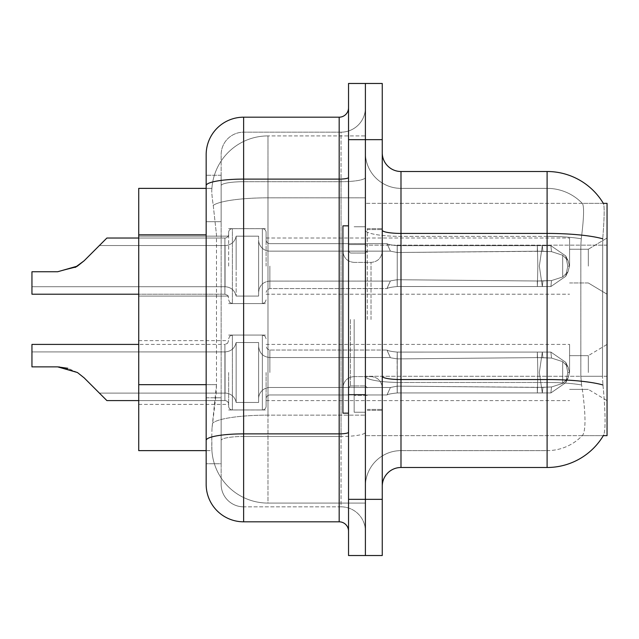 <?xml version="1.0" encoding="UTF-8"?>
<svg xmlns="http://www.w3.org/2000/svg" width="639" height="639" viewBox="0 0 639 639"><rect width="100%" height="100%" fill="white"/><g stroke="black" fill="none" stroke-linecap="round" stroke-linejoin="round"><path stroke-width="0.48" stroke-dasharray="3.19 2.4" d="M607.05 266.112L607.05 238.012L607.05 266.112M588.319 266.112L588.319 249.25L588.319 266.112M607.05 372.513L607.05 344.413L607.05 372.513M588.319 372.513L588.319 355.651L588.319 372.513M228.642 266.112L228.642 232.42A3.746 3.746 0 0 1 232.388 228.682A3.746 3.746 0 0 0 228.642 232.42L228.642 234.297A3.746 3.746 180 0 1 224.896 238.035A3.746 3.746 180 0 0 228.642 234.297L228.642 232.42A3.746 3.746 0 0 1 232.388 228.682L262.365 228.682A3.746 3.746 0 0 1 266.112 232.42A3.746 3.746 0 0 0 262.365 228.682A3.746 3.746 0 0 1 266.112 232.42L266.112 239.913A3.746 3.746 180 0 0 269.858 243.651L386.994 243.651L390.405 251.143L397.178 252.493L537.271 251.207L537.367 245.672L542.311 245.672L397.242 245.68L397.178 252.493L537.271 251.207L537.367 245.672L542.311 245.672L397.242 245.68L397.242 286.536L397.226 245.68C391.284 245.049 387.873 244.37 386.994 243.659C387.865 244.37 391.284 245.049 397.242 245.68L397.178 252.493L537.271 251.207L537.367 245.672L542.311 245.672L397.242 245.68L397.242 286.536C391.691 287.055 388.304 287.718 387.066 288.532L387.066 288.532C388.312 287.718 391.699 287.055 397.242 286.536L397.115 279.722L537.271 281.008L537.367 286.552L397.242 286.536L397.115 279.722C388.4 281.248 388.4 281.248 397.115 279.722C388.4 281.248 388.4 281.248 397.115 279.722L537.271 281.008L537.367 286.544L397.242 286.536L397.226 245.68L537.367 245.688L397.226 245.688C391.284 245.049 387.873 244.37 386.994 243.659L269.858 243.651A3.746 3.746 180 0 1 266.112 239.913L266.112 232.42A3.746 3.746 0 0 0 262.365 228.682A3.746 3.746 0 0 1 266.112 232.42L266.112 239.913A3.746 3.746 180 0 0 269.858 243.651L386.994 243.651L390.405 251.143L386.994 243.659C387.865 244.37 391.284 245.049 397.242 245.68L397.178 252.493L537.271 251.207L537.367 245.672L542.311 245.672L397.242 245.68L397.242 286.536C391.691 287.055 388.304 287.718 387.066 288.532L387.066 288.532C388.312 287.718 391.699 287.055 397.242 286.536L397.115 279.722L537.271 281.008L537.367 286.552L542.311 286.552L539.34 266.112L542.311 286.552L542.894 280.952L551.505 280.569L562.671 276.983L551.505 280.569L562.671 276.983L562.671 255.241L551.505 251.654L562.671 255.241L562.671 276.983L568.039 271.703L569.509 266.112L568.031 260.52L562.671 255.241L568.039 260.52L569.509 266.136L568.031 271.703L562.671 276.983L551.505 280.569L562.671 276.983L562.671 255.241L551.505 251.654L562.671 255.241L562.671 276.983L568.039 271.703L569.509 266.112L568.031 260.52L562.671 255.241L568.039 260.52L569.509 266.136L568.031 271.703L562.671 276.983L551.505 280.569L562.671 276.983L562.671 255.241L551.505 251.654L562.671 255.241L562.671 276.983L568.039 271.703L569.509 266.112L568.031 260.52L562.671 255.241L568.039 260.52L569.509 266.136L568.031 271.703L562.671 276.983L551.505 280.569L550.882 286.544L542.311 286.536L542.894 280.952L537.271 281.008L537.367 286.544L542.311 286.544L539.34 266.112L542.311 245.672L542.894 251.271L537.271 251.207L537.367 245.672L537.854 266.112L537.367 286.544L397.242 286.536L397.115 279.722C388.4 281.248 388.4 281.248 397.115 279.722C388.4 281.248 388.4 281.248 397.115 279.722L537.271 281.008L537.367 286.552L397.242 286.536L397.226 245.68C391.284 245.049 387.873 244.37 386.994 243.659L269.858 243.651A3.746 3.746 180 0 1 266.112 239.913L266.112 232.42A3.746 3.746 0 0 0 262.365 228.682A3.746 3.746 0 0 1 266.112 232.42L266.112 239.913A3.746 3.746 180 0 0 269.858 243.651L386.994 243.651L390.405 251.143L269.858 251.143L390.405 251.143L397.178 252.493L390.405 251.143L386.994 243.659C387.865 244.37 391.284 245.049 397.242 245.68L397.178 252.493L390.405 251.143L269.858 251.143A11.238 11.23 0 0 1 258.619 239.913A11.238 11.23 0 0 0 269.858 251.143L390.405 251.143L386.994 243.659L269.858 243.651A3.746 3.746 180 0 1 266.112 239.913L266.112 232.42A3.746 3.746 0 0 0 262.365 228.682L262.365 303.581L262.365 228.682L262.365 303.581L262.365 228.682L262.365 303.581L262.365 228.682L262.365 303.581L262.365 228.682L232.388 228.682A3.746 3.746 0 0 0 228.642 232.42L228.642 234.297A3.746 3.746 180 0 1 224.896 238.035A3.746 3.746 180 0 0 228.642 234.297L228.642 232.42A3.746 3.746 0 0 1 232.388 228.682L262.365 228.682L232.388 228.682A3.746 3.746 0 0 0 228.642 232.42L228.642 234.297A3.746 3.746 180 0 1 224.896 238.035A3.746 3.746 180 0 0 228.642 234.297L228.642 266.112M138.727 266.112L138.727 236.142L138.727 266.112M228.642 372.513L228.642 406.204A3.746 3.746 180 0 0 232.388 409.942A3.746 3.746 180 0 1 228.642 406.204L228.642 404.327A3.746 3.746 0 0 0 224.896 400.589A3.746 3.746 0 0 1 228.642 404.327L228.642 406.204A3.746 3.746 180 0 0 232.388 409.942L262.365 409.942A3.746 3.746 180 0 0 266.112 406.204A3.746 3.746 180 0 1 262.365 409.942A3.746 3.746 180 0 0 266.112 406.204L266.112 398.712A3.746 3.746 0 0 1 269.858 394.974L386.994 394.974L390.405 387.49L397.178 386.14L537.271 387.418L537.367 392.953L542.311 392.953L397.242 392.945L397.178 386.14L537.271 387.418L537.367 392.953L550.882 392.937L565.699 382.713L567.815 372.513L565.707 362.313L550.882 352.081L542.311 352.089L539.34 372.513L542.311 352.081L542.894 357.68L551.505 358.056L562.671 361.642L551.505 358.056L562.671 361.642L562.671 383.384L551.505 386.97L562.671 383.384L562.671 361.642L568.039 366.922L569.509 372.513L568.031 378.104L562.671 383.384L568.039 378.104L569.509 372.489L568.031 366.922L562.671 361.642L551.505 358.056L562.671 361.642L562.671 383.384L551.505 386.97L562.671 383.384L562.671 361.642L568.039 366.922L569.509 372.513L568.031 378.104L562.671 383.384L568.039 378.104L569.509 372.489L568.031 366.922L562.671 361.642L551.505 358.056L562.671 361.642L562.671 383.384L551.505 386.97L562.671 383.384L562.671 361.642L568.039 366.922L569.509 372.513L568.031 378.104L562.671 383.384L568.039 378.104L569.509 372.489L568.031 366.922L562.671 361.642L551.505 358.056L562.671 361.642L562.671 383.384L551.505 386.97L562.671 383.384L562.671 361.642L568.039 366.922L569.509 372.513L568.031 378.104L562.671 383.384L568.039 378.104L569.509 372.489L568.031 366.922L562.671 361.642L551.505 358.056L550.882 352.081L542.311 352.081L542.894 357.68L537.271 357.616L537.367 352.081L397.242 352.089L397.242 372.513L397.242 352.089C391.691 351.57 388.304 350.907 387.066 350.092L387.066 350.092C388.312 350.907 391.699 351.57 397.242 352.089L397.115 358.902L537.271 357.616L537.367 352.081L397.242 352.089L397.115 358.902C388.4 357.377 388.4 357.377 397.115 358.902C388.4 357.377 388.4 357.377 397.115 358.902L537.271 357.616L537.367 352.081L542.311 352.081L539.34 372.513L542.311 392.953L397.242 392.945L397.242 372.513L397.226 392.945C391.284 393.576 387.873 394.255 386.994 394.966C387.865 394.255 391.284 393.576 397.242 392.945L397.178 386.14L537.271 387.418L537.367 392.953L550.882 392.937L565.707 382.713L567.815 372.513L565.699 362.313L550.882 352.081L542.311 352.089L542.894 357.68L537.271 357.616L537.367 352.081L542.311 352.081L542.894 357.68L551.505 358.056L550.882 352.081L542.311 352.081L539.34 372.513L542.311 352.081L542.894 357.68L551.505 358.056L550.882 352.081L542.311 352.089L542.894 357.68L537.271 357.616L537.367 352.081L397.242 352.089L397.242 372.513L397.242 352.089C391.691 351.57 388.304 350.907 387.066 350.092L387.066 350.092C388.312 350.907 391.699 351.57 397.242 352.089L397.115 358.902L537.271 357.616L537.367 352.081L397.242 352.089L397.115 358.902C388.4 357.377 388.4 357.377 397.115 358.902C388.4 357.377 388.4 357.377 397.115 358.902L537.271 357.616L537.367 352.081L542.311 352.081L539.34 372.513L542.311 392.953L397.242 392.945L397.242 372.513L397.226 392.945L550.882 392.937L397.242 392.945L397.178 386.14L537.271 387.418L537.367 392.953L550.882 392.937L565.699 382.713L567.815 372.513L565.707 362.313L550.882 352.081L542.311 352.081L542.894 357.68L537.271 357.616L537.367 352.081L542.311 352.081L542.894 357.68L551.505 358.056L550.882 352.081L542.311 352.089L539.34 372.513L542.311 352.081L542.894 357.68L551.505 358.056L550.882 352.081L542.311 352.081L542.894 357.68L537.271 357.616L537.367 352.081L397.242 352.089L397.242 372.513L397.242 352.089C391.691 351.57 388.304 350.907 387.066 350.092L387.066 350.092C388.312 350.907 391.699 351.57 397.242 352.089L397.115 358.902L537.271 357.616L537.367 352.081L397.242 352.089L397.115 358.902C388.4 357.377 388.4 357.377 397.115 358.902C388.4 357.377 388.4 357.377 397.115 358.902L537.271 357.616L551.505 358.056L550.882 352.081L397.242 352.089L397.226 392.945C391.284 393.576 387.873 394.255 386.994 394.966L269.858 394.974A3.746 3.746 0 0 0 266.112 398.712L266.112 406.204A3.746 3.746 180 0 1 262.365 409.942A3.746 3.746 180 0 0 266.112 406.204L266.112 398.712A3.746 3.746 0 0 1 269.858 394.974L386.994 394.974L390.405 387.49L386.994 394.966C387.865 394.255 391.284 393.576 397.242 392.945L397.242 352.089C391.691 351.57 388.304 350.907 387.066 350.092L387.066 350.092C388.312 350.907 391.699 351.57 397.242 352.089L397.115 358.902L537.271 357.616L551.505 358.056L550.882 352.081L397.242 352.089L397.115 358.902C388.4 357.377 388.4 357.377 397.115 358.902C388.4 357.377 388.4 357.377 397.115 358.902L537.271 357.616L551.505 358.056L550.882 352.081L565.699 362.313L550.882 352.081L565.699 362.313L550.882 352.081L565.699 362.313L550.882 352.081L565.699 362.313L568.015 366.938L565.707 362.305L568.015 366.938L565.707 362.305L568.015 366.938L565.707 362.305L568.015 366.938L565.707 362.305L568.015 366.938L565.707 362.305L567.815 372.513L565.707 362.313L567.815 372.513L565.707 362.313L567.815 372.513L565.707 362.313L567.815 372.513L569.509 372.489L568.031 378.104L562.671 383.384L551.505 386.97L562.671 383.384L562.671 361.642L562.671 383.384L568.039 378.104L569.509 372.489L568.031 366.922L569.509 372.513L567.815 372.513L569.509 372.489L567.815 372.513L569.509 372.489L567.815 372.513L569.509 372.489L567.815 372.513L569.509 372.489L567.815 372.513L565.707 382.713L567.815 372.513L565.707 382.713L567.815 372.513L565.707 382.713L567.815 372.513L565.707 382.713L568.015 378.096L565.707 382.713L568.015 378.096L565.707 382.713L568.015 378.096L565.707 382.713L568.015 378.096L565.707 382.713L568.015 378.096L565.707 382.713L550.882 392.945L397.242 392.945L397.178 386.14L537.271 387.418L537.367 392.953L537.854 372.513L537.367 352.081L397.242 352.089L397.226 392.945L537.367 392.937L537.854 372.513L537.367 392.953L537.854 372.513L537.367 352.081L397.242 352.089C391.691 351.57 388.304 350.907 387.066 350.092L387.066 350.092C388.312 350.907 391.699 351.57 397.242 352.089L397.115 358.902L537.271 357.616L551.505 358.056L550.882 352.081L551.505 358.056L537.271 357.616L397.115 358.902C388.4 357.377 388.4 357.377 397.115 358.902C388.4 357.377 388.4 357.377 397.115 358.902L397.226 392.945C391.284 393.576 387.873 394.255 386.994 394.966L269.858 394.974A3.746 3.746 0 0 0 266.112 398.712L266.112 406.204A3.746 3.746 180 0 1 262.365 409.942A3.746 3.746 180 0 0 266.112 406.204L266.112 398.712A3.746 3.746 0 0 1 269.858 394.974L386.994 394.974L390.405 387.49L269.858 387.49L390.405 387.49L397.178 386.14L390.405 387.482L386.994 394.966C387.865 394.255 391.284 393.576 397.242 392.945L397.242 372.513L397.242 392.945L397.178 386.14L390.405 387.482L269.858 387.49A11.238 11.23 180 0 0 258.619 398.712A11.238 11.23 180 0 1 269.858 387.49L390.405 387.49L386.994 394.966L269.858 394.974A3.746 3.746 0 0 0 266.112 398.712L266.112 406.204A3.746 3.746 180 0 1 262.365 409.942A3.746 3.746 180 0 0 266.112 406.204L266.112 398.712A3.746 3.746 0 0 1 269.858 394.974L386.994 394.974L390.405 387.49L269.858 387.49A11.238 11.23 180 0 0 258.619 398.712L258.619 346.29L258.619 398.712A11.238 11.23 180 0 1 269.858 387.49L390.405 387.49L386.994 394.966C387.865 394.255 391.284 393.576 397.242 392.945C391.284 393.576 387.865 394.255 386.994 394.966L269.858 394.974A3.746 3.746 0 0 0 266.112 398.712L266.112 406.204A3.746 3.746 180 0 1 262.365 409.942L262.365 335.052L262.365 409.942L262.365 335.052L262.365 409.942L262.365 335.052L262.365 409.942L262.365 335.052L262.365 409.942L262.365 335.052L262.365 409.942L232.388 409.942A3.746 3.746 180 0 1 228.642 406.204L228.642 404.327A3.746 3.746 0 0 0 224.896 400.589A3.746 3.746 0 0 1 228.642 404.327L228.642 406.204A3.746 3.746 180 0 0 232.388 409.942L262.365 409.942L232.388 409.942A3.746 3.746 180 0 1 228.642 406.204L228.642 404.327A3.746 3.746 0 0 0 224.896 400.589A3.746 3.746 0 0 1 228.642 404.327L228.642 406.204A3.746 3.746 180 0 0 232.388 409.942L262.365 409.942L232.388 409.942A3.746 3.746 180 0 1 228.642 406.204L228.642 404.327A3.746 3.746 0 0 0 224.896 400.589A3.746 3.746 0 0 1 228.642 404.327L228.642 372.513M138.727 372.513L138.727 340.627L138.727 372.513M569.581 266.112L569.581 238.012L569.581 266.112M569.581 372.513L569.581 344.413L569.581 372.513M206.165 384.67L216.477 384.67L216.11 394.431L212.012 428.154L216.477 384.67L216.477 234.809L216.477 384.67L138.727 384.67L138.727 450.631L211.908 450.631L211.789 446.885A56.2 56.2 0 0 0 267.981 503.085L365.396 503.085L365.396 415.142L365.396 503.085L267.981 503.085L267.981 415.142L267.981 503.085A56.2 56.2 0 0 1 211.789 446.885L211.789 435.455L211.908 450.631L206.165 450.631M212.012 428.154L211.789 435.455L212.012 428.154M603.336 203.354L582.249 203.354L603.336 203.354A65.561 65.561 0 0 1 603.472 203.585C604.598 206.637 604.35 218.37 602.729 238.786C604.35 218.41 604.598 206.685 603.472 203.585A65.561 65.561 0 0 0 603.336 203.354L365.396 203.354L607.05 203.354L607.05 435.646L365.396 435.646L365.396 203.354L365.396 435.646L603.336 435.646L582.249 435.646L582.776 435.087L582.249 435.646L603.336 435.646A65.561 65.561 0 0 0 603.663 435.087L603.336 435.646L603.663 435.087C605.548 430.199 605.548 416.021 603.663 392.562C605.548 415.989 605.548 430.167 603.663 435.087M365.396 135.915L365.396 415.142L365.396 135.915L267.981 135.915L365.396 135.915M211.868 189.136C211.533 191.285 211.996 196.7 213.25 205.383L216.477 234.809L213.25 205.383C211.996 196.692 211.533 191.277 211.868 189.136L211.908 188.369L211.868 189.136A56.2 56.2 0 0 1 267.981 135.915A56.2 56.2 0 0 0 211.868 189.136A56.2 56.2 0 0 1 267.981 135.915L267.981 197.834L365.396 197.834L267.981 197.834L267.981 135.915M206.165 221.693L221.15 221.693L221.15 397.785L221.15 175.254L221.15 221.693L206.165 221.693L206.165 397.785L206.165 188.369L211.908 188.369L138.727 188.369L138.727 384.67M382.258 319.5L382.258 228.642L382.258 319.5M367.265 319.5L367.265 228.642L367.265 319.5M354.158 319.5L354.158 412.227L354.158 319.5M365.396 319.5L365.396 412.227L365.396 319.5M400.988 171.508L547.104 171.508L547.104 450.631A48.708 48.708 0 0 0 582.776 435.087C585.723 430.199 585.723 416.021 582.776 392.562L581.602 384.958L582.776 392.562C585.723 415.997 585.723 430.167 582.776 435.087A48.708 48.708 0 0 1 547.104 450.631L400.988 450.631L400.988 171.508A18.731 18.731 0 0 1 382.258 152.777L382.258 230.176L382.258 152.777M602.944 385.061L603.663 392.562L602.944 385.061M365.396 392.562L365.396 230.176L365.396 392.562M382.258 486.223L382.258 230.176L382.258 486.223A18.731 18.731 0 0 1 400.988 467.492L400.988 392.562L400.988 450.631L547.104 450.631L547.104 188.369A48.708 48.708 0 0 1 582.472 203.585A48.708 48.708 0 0 0 547.104 188.369L400.988 188.369A35.592 35.592 0 0 1 365.396 152.777L365.396 230.176L365.396 152.777A35.592 35.592 0 0 0 400.988 188.369L400.988 382.473A35.592 6.182 0 0 1 365.396 376.291A35.592 6.182 0 0 0 400.988 382.473L400.988 188.369A35.592 35.592 0 0 1 365.396 152.777M382.258 139.661L382.258 555.531L365.396 555.531L365.396 83.469L382.258 83.469L382.258 139.661L365.396 139.661L365.396 83.469M602.465 376.283L602.729 238.786L602.465 376.283L602.928 384.958L602.465 376.283L580.835 376.283L580.835 245.152L581.274 238.786C583.862 218.434 584.262 206.701 582.472 203.585C584.262 206.661 583.862 218.394 581.274 238.786L580.835 245.152L580.835 376.283L581.602 384.958L580.835 376.283L602.465 376.283M400.988 188.369L547.104 188.369A48.708 48.708 0 0 1 582.472 203.585A48.708 48.708 0 0 0 547.104 188.369L547.104 236.358A48.708 8.459 180 0 1 581.274 238.786A48.708 8.459 180 0 0 547.104 236.358L547.104 382.473A48.708 8.459 180 0 1 581.602 384.958A48.708 8.459 180 0 0 547.104 382.473L547.104 467.492L400.988 467.492M365.396 486.223A35.592 35.592 0 0 1 400.988 450.631A35.592 35.592 0 0 0 365.396 486.223A35.592 35.592 0 0 1 400.988 450.631M206.165 397.785L221.15 397.785L206.165 397.785L206.165 463.746L221.15 463.746L221.15 397.785L221.15 463.746L206.165 463.746L206.165 446.885L206.165 484.346A37.469 37.469 0 0 0 243.635 521.815L339.173 521.815A9.369 9.369 0 0 1 348.535 531.185L348.535 107.815L348.535 531.185M243.635 521.815L243.635 506.831A22.477 22.477 0 0 1 221.15 484.346L221.15 185.614L221.15 484.346A22.477 22.477 0 0 0 243.635 506.831L341.042 506.831L341.042 446.885L341.042 506.831L243.635 506.831L243.635 436.477L341.042 436.477L341.042 446.885L341.042 436.477A24.354 4.225 0 0 0 365.396 432.244L365.396 177.474L365.396 432.244A24.354 4.225 0 0 1 341.042 436.477L341.042 181.708L341.042 436.477L243.635 436.477L243.635 132.169L341.042 132.169A24.354 24.354 0 0 0 365.396 107.815L365.396 177.474L365.396 107.815A24.354 24.354 0 0 1 341.042 132.169L341.042 181.708L341.042 132.169A24.354 24.354 0 0 0 365.396 107.815M348.535 319.5L348.535 413.161L348.535 319.5M382.258 499.339L365.396 499.339L365.396 555.531L348.535 555.531L348.535 83.469M348.535 499.339L365.396 499.339L365.396 139.661L348.535 139.661M206.165 446.885L206.165 154.654A37.469 37.469 0 0 1 243.635 117.185L339.173 117.185A9.369 9.369 0 0 0 348.535 107.815A9.369 9.369 0 0 1 339.173 117.185L339.173 521.815M221.15 154.654A22.477 22.477 0 0 1 243.635 132.169A22.477 22.477 0 0 0 221.15 154.654L221.15 185.614L221.15 154.654A22.477 22.477 0 0 1 243.635 132.169L341.042 132.169M365.396 531.185A24.354 24.354 0 0 0 341.042 506.831A24.354 24.354 0 0 1 365.396 531.185A24.354 24.354 0 0 0 341.042 506.831M221.15 175.254L206.165 175.254L221.15 175.254M138.727 400.589L224.896 400.589A3.746 3.746 0 0 1 228.642 404.327A3.746 3.746 0 0 0 224.896 400.589L106.881 400.589L224.896 400.589L106.881 400.589L224.896 400.589L106.881 400.589L224.896 400.589L106.881 400.589L224.896 400.589L106.881 400.589L84.132 377.841L106.881 400.589L84.132 377.841L106.881 400.589L84.132 377.841L106.881 400.589L84.132 377.841L106.881 400.589L84.132 377.841L106.881 400.589L84.132 377.841L106.881 400.589L84.132 377.841L106.881 400.589L84.132 377.841L106.881 400.589L84.132 377.841L106.881 400.589L99.396 393.097L225.056 393.097A11.238 11.23 180 0 1 236.142 402.458L236.142 342.544L236.142 402.458A11.238 11.23 180 0 0 225.056 393.097A11.238 11.23 180 0 1 236.142 402.458L258.619 402.458L258.619 342.544L258.619 398.712A11.238 11.23 180 0 1 269.858 387.49A11.238 11.23 180 0 0 258.619 398.712L258.619 342.544L258.619 398.712A11.238 11.23 180 0 1 269.858 387.49L390.405 387.49L269.858 387.49A11.238 11.23 180 0 0 258.619 398.712L258.619 342.544L258.619 398.712A11.238 11.23 180 0 1 269.858 387.49L390.405 387.49L397.178 386.14M397.123 386.14L537.271 387.418L551.505 386.97L537.271 387.418L537.367 392.953L537.854 372.513L537.367 352.081L542.311 352.081L537.367 352.081L537.854 372.513L537.367 352.081L537.854 372.513L537.367 352.081L537.854 372.513L537.367 352.081L537.854 372.513L537.367 392.953L397.226 392.937C391.284 393.576 387.873 394.255 386.994 394.966C387.873 394.255 391.284 393.576 397.226 392.945L537.367 392.937L397.226 392.937L397.123 386.14L390.405 387.49L397.123 386.14L537.271 387.418L551.505 386.97L537.271 387.418L551.505 386.97L537.271 387.418L397.123 386.14L397.226 392.945L397.123 386.14L390.405 387.49L397.123 386.14L537.271 387.418L551.505 386.97L537.271 387.418L542.894 387.354L542.311 392.953L539.34 372.513L542.311 392.953L542.894 387.354L542.311 392.953L542.894 387.354L542.311 392.953L542.894 387.354L542.311 392.953L539.34 372.513L542.311 392.953L539.34 372.513L542.311 392.953L539.34 372.513L542.311 392.953L542.894 387.354L551.505 386.97L550.882 392.945L542.311 392.953L542.894 387.354L551.505 386.97L550.882 392.945L542.311 392.953L550.882 392.937L542.311 392.953L542.894 387.354L397.123 386.14L397.226 392.945L397.123 386.14L390.405 387.49L269.858 387.49A11.238 11.23 180 0 0 258.619 398.712L258.619 342.544L258.619 402.458L236.142 402.458A11.238 11.23 180 0 0 225.056 393.097L99.396 393.097L225.056 393.097A11.238 11.23 180 0 1 236.142 402.458L236.142 342.544L236.142 402.458A11.238 11.23 180 0 0 225.056 393.097L99.396 393.097L225.056 393.097A11.238 11.23 180 0 1 236.142 402.458L236.142 342.544L236.142 402.458A11.238 11.23 180 0 0 225.056 393.097L99.396 393.097L225.056 393.097A11.238 11.23 180 0 1 236.142 402.458L236.142 342.544L236.142 402.458A11.238 11.23 180 0 0 225.056 393.097L99.396 393.097L84.132 377.841L77.423 372.513L57.646 366.866L31.95 366.866L31.95 344.413L31.95 366.866L57.646 366.866L77.423 372.513L57.646 366.866L31.95 366.866L31.95 344.413L31.95 366.866L57.646 366.866L31.95 366.866L31.95 344.413L31.95 366.866L57.646 366.866L77.423 372.513L57.646 366.866L31.95 366.866L31.95 344.413L31.95 366.866L57.646 366.866L31.95 366.866L31.95 351.905L31.95 366.866L57.646 366.866L77.423 372.513L57.646 366.866L31.95 366.866L31.95 351.905L31.95 366.866L57.646 366.866L77.423 372.513L57.646 366.866L31.95 366.866L57.646 366.866L77.423 372.513L57.646 366.866L31.95 366.866L31.95 344.413L224.896 344.413L224.896 400.589L224.896 344.413L224.896 400.589L224.896 344.413L224.896 400.589L224.896 344.413L224.896 400.589L224.896 344.413L224.896 400.589L224.896 344.413L227.524 343.335L228.642 340.667L227.524 343.335L224.896 344.413L227.524 343.335L228.642 340.667L227.524 343.335L224.896 344.413L227.524 343.335L228.642 340.667M84.132 377.841L77.423 372.513L84.132 377.841L77.423 372.513L84.132 377.841L77.423 372.513L84.132 377.841L77.423 372.513L84.132 377.841L77.423 372.513L57.646 366.866M236.142 266.112L236.142 236.166A11.238 11.23 0 0 1 225.056 245.528A11.238 11.23 0 0 0 236.142 236.166L258.619 236.166L258.619 292.335L258.619 239.913A11.238 11.23 0 0 0 269.858 251.143A11.238 11.23 0 0 1 258.619 239.913L258.619 296.081L258.619 239.913A11.238 11.23 0 0 0 269.858 251.143L390.405 251.143L269.858 251.143A11.238 11.23 0 0 1 258.619 239.913L258.619 296.081L258.619 239.913A11.238 11.23 0 0 0 269.858 251.143L390.405 251.143L386.994 243.659L390.405 251.143L269.858 251.143A11.238 11.23 0 0 1 258.619 239.913L258.619 296.081L258.619 236.166L236.142 236.166L236.142 296.081L236.142 236.166A11.238 11.23 0 0 1 225.056 245.528A11.238 11.23 0 0 0 236.142 236.166L258.619 236.166L236.142 236.166L236.142 296.081L236.142 236.166A11.238 11.23 0 0 1 225.056 245.528A11.238 11.23 0 0 0 236.142 236.166L258.619 236.166L236.142 236.166L236.142 266.112M138.727 294.212L31.95 294.212L224.896 294.212L224.896 266.112L224.896 294.212L31.95 294.212L31.95 271.759L57.646 271.759L31.95 271.759L31.95 286.719L31.95 271.759L57.646 271.759L77.423 266.112L57.646 271.759L31.95 271.759L31.95 294.212L31.95 271.759L57.646 271.759L31.95 271.759L57.646 271.759L77.423 266.112L57.646 271.759L31.95 271.759L31.95 286.719L31.95 271.759L57.646 271.759L75.122 267.429L57.646 271.759L31.95 271.759L31.95 294.212L31.95 271.759L57.646 271.759L77.423 266.112L57.646 271.759L31.95 271.759L57.646 271.759L31.95 271.759L31.95 294.212L31.95 271.759L57.646 271.759L77.423 266.112L84.132 260.784L106.881 238.035L224.896 238.035A3.746 3.746 180 0 0 228.642 234.297L228.642 232.42L228.642 234.297A3.746 3.746 180 0 1 224.896 238.035L224.896 294.212L224.896 238.035L224.896 294.212L224.896 238.035L224.896 294.212L224.896 238.035L106.881 238.035L84.132 260.784L99.396 245.528L225.056 245.528A11.238 11.23 0 0 0 236.142 236.166A11.238 11.23 0 0 1 225.056 245.528L225.056 286.719L225.056 245.528L225.056 286.719L225.056 245.528L225.056 286.719L225.056 245.528L225.056 286.719L225.056 245.528L99.396 245.528L106.881 238.035L84.132 260.784L106.881 238.035L224.896 238.035L106.881 238.035L84.132 260.784L99.396 245.528L225.056 245.528L99.396 245.528L106.881 238.035L84.132 260.784L106.881 238.035L224.896 238.035L106.881 238.035L84.132 260.784L99.396 245.528L225.056 245.528L99.396 245.528L106.881 238.035L84.132 260.784L106.881 238.035L224.896 238.035L138.727 238.035M567.815 266.112L565.707 276.312L550.882 286.544L542.311 286.552L542.894 280.952L537.271 281.008L537.367 286.544L542.311 286.552L542.894 280.952L551.505 280.569L550.882 286.544L542.311 286.536L539.34 266.112L542.311 286.552L542.894 280.952L551.505 280.569L550.882 286.544L542.311 286.552L542.894 280.952L537.271 281.008L537.367 286.552L542.311 286.544L539.34 266.112L542.311 245.672L542.894 251.271L551.505 251.654L562.671 255.241L551.505 251.654L550.882 245.68L565.699 255.912L567.815 266.112L565.699 276.312L550.882 286.544L542.311 286.536L542.894 280.952L537.271 281.008L537.367 286.544L397.242 286.536C391.691 287.055 388.304 287.718 387.066 288.532L387.066 288.532C388.312 287.718 391.699 287.055 397.242 286.536L397.115 279.722L537.271 281.008L551.505 280.569L550.882 286.544L542.311 286.552L542.894 280.952L551.505 280.569L550.882 286.544L397.242 286.536L397.115 279.722C388.4 281.248 388.4 281.248 397.115 279.722C388.4 281.248 388.4 281.248 397.115 279.722L537.271 281.008L551.505 280.569L550.882 286.544L397.242 286.536L397.242 266.112L397.242 286.536C391.691 287.055 388.304 287.718 387.066 288.532L387.066 288.532C388.312 287.718 391.699 287.055 397.242 286.536L397.115 279.722L537.271 281.008L551.505 280.569L550.882 286.544L565.707 276.312L550.882 286.544L565.707 276.312L550.882 286.544L565.707 276.312L550.882 286.544L551.505 280.569L537.271 281.008L397.115 279.722C388.4 281.248 388.4 281.248 397.115 279.722C388.4 281.248 388.4 281.248 397.115 279.722L397.242 286.536L542.311 286.552L537.367 286.544L537.854 266.112L537.367 245.672L537.854 266.112L537.367 286.544L537.854 266.112L537.367 245.672L537.854 266.112L537.367 286.544L537.854 266.112L537.367 245.672L537.854 266.112L537.367 286.544L537.854 266.112L537.367 245.672L537.271 251.207L537.367 245.672L537.271 251.207L551.505 251.654L550.882 245.68L565.707 255.912L567.815 266.112L565.707 276.312L568.015 271.695L569.509 266.112L568.031 260.52L562.671 255.241L562.671 276.983L562.671 255.241L568.039 260.52L569.509 266.136L568.031 271.703L562.671 276.983L568.039 271.703L565.707 276.32L568.015 271.695L565.707 276.32L568.015 271.695L565.707 276.32L568.015 271.695L565.707 276.32L567.815 266.112L565.707 276.312L567.815 266.112L565.707 276.312L567.815 266.112L569.509 266.136L567.815 266.112L569.509 266.136L567.815 266.112L565.699 255.912L567.815 266.112L565.699 255.912L567.815 266.112L565.699 255.912L567.815 266.112L569.509 266.112L567.815 266.112M397.123 252.493L390.405 251.143L397.123 252.493L397.226 245.68L537.367 245.688L397.226 245.688C391.284 245.049 387.873 244.37 386.994 243.659C387.865 244.37 391.284 245.049 397.242 245.68L397.242 266.112L397.226 245.68L397.123 252.493L537.271 251.207L551.505 251.654L550.882 245.68L542.311 245.672L539.34 266.112L542.311 286.552L539.34 266.112L542.311 245.672L542.894 251.271L551.505 251.654L550.882 245.68L565.699 255.912L568.015 260.528L565.707 255.912L568.015 260.528L565.707 255.912L568.015 260.528L565.707 255.912L568.015 260.528L565.707 255.912L550.882 245.68L542.311 245.672L542.894 251.271L397.123 252.493L390.405 251.143L397.123 252.493L397.226 245.68L397.123 252.493L537.271 251.207L551.505 251.654L550.882 245.68L565.699 255.912L550.882 245.68L542.311 245.672L539.34 266.112L542.311 245.672L542.894 251.271L551.505 251.654L550.882 245.68L565.699 255.912L550.882 245.68L542.311 245.672L542.894 251.271L537.271 251.207L551.505 251.654L550.882 245.68L542.311 245.688L550.882 245.688L542.311 245.688L550.882 245.688L551.505 251.654L537.271 251.207L397.123 252.493M84.132 260.784L77.423 266.112L84.132 260.784L77.423 266.112L84.132 260.784L77.423 266.112L84.132 260.784L77.423 266.112L57.646 271.759L75.122 267.429L57.646 271.759M348.535 413.161L342.919 413.161L342.919 225.839L342.919 387.841L342.919 225.839L348.535 225.839M550.882 392.945L565.699 382.713L550.882 392.945L565.699 382.713L550.882 392.945L565.699 382.713L550.882 392.945L551.505 386.97L550.882 392.945M266.112 372.513L266.112 398.712A3.746 3.746 0 0 1 269.858 394.974L386.994 394.974L390.405 387.49L386.994 394.966L269.858 394.974A3.746 3.746 0 0 0 266.112 398.712L266.112 372.513M232.388 409.942L262.365 409.942L232.388 409.942A3.746 3.746 180 0 1 228.642 406.204L228.642 404.327L228.642 406.204A3.746 3.746 180 0 0 232.388 409.942L262.365 409.942L232.388 409.942L232.388 335.052L232.388 409.942M99.396 393.097L225.056 393.097L225.056 351.905L225.056 393.097L225.056 351.905L225.056 393.097L225.056 351.905L225.056 393.097L225.056 351.905L225.056 393.097L225.056 351.905L225.056 393.097L99.396 393.097M77.423 372.513L67.926 368.304M562.671 361.642L568.039 366.922L562.671 361.642M266.112 266.112L266.112 239.913A3.746 3.746 180 0 0 269.858 243.651L386.994 243.651L269.858 243.651A3.746 3.746 180 0 1 266.112 239.913L266.112 266.112M232.388 228.682L262.365 228.682L232.388 228.682A3.746 3.746 0 0 0 228.642 232.42A3.746 3.746 0 0 1 232.388 228.682L262.365 228.682L232.388 228.682L232.388 303.581L232.388 228.682M99.396 245.528L225.056 245.528L99.396 245.528L106.881 238.035L99.396 245.528M236.142 236.166L258.619 236.166L236.142 236.166M258.619 266.112L258.619 296.081L258.619 266.112M267.981 415.142A56.2 9.761 180 0 0 212.46 423.393A56.2 9.761 180 0 1 267.981 415.142L365.396 415.142L267.981 415.142L267.981 197.834L267.981 415.142M607.05 376.283L365.396 376.283L607.05 376.283M607.05 245.152L365.396 245.152L607.05 245.152M213.25 205.383A56.2 9.761 180 0 1 267.981 197.834A56.2 9.761 180 0 0 213.25 205.383M211.789 446.885A56.2 56.2 0 0 0 267.981 503.085M206.165 234.809L138.727 234.809M602.928 384.958A65.561 11.382 180 0 0 547.104 379.55L400.988 379.55A18.731 3.251 0 0 1 382.258 376.291M382.258 230.176A18.731 3.251 0 0 0 400.988 233.427L547.104 233.427A65.561 11.382 180 0 1 602.729 238.786M547.104 236.358L400.988 236.358A35.592 6.182 0 0 1 365.396 230.176A35.592 6.182 0 0 0 400.988 236.358L547.104 236.358M547.104 382.473L400.988 382.473L547.104 382.473M602.465 245.152L580.835 245.152L602.465 245.152M243.635 132.169L243.635 446.885L243.635 179.104L339.173 179.104A9.369 1.629 -0 0 0 348.535 177.474M206.165 185.614A37.469 6.51 180 0 1 243.635 179.104L243.635 117.185A37.469 37.469 0 0 0 206.165 154.654M206.165 440.375A37.469 6.51 180 0 1 243.635 433.873L339.173 433.873A9.369 1.629 0 0 0 348.535 432.244M243.635 181.708L341.042 181.708A24.354 4.225 0 0 0 365.396 177.474A24.354 4.225 0 0 1 341.042 181.708L243.635 181.708A22.477 3.906 180 0 0 221.15 185.614A22.477 3.906 180 0 1 243.635 181.708M243.635 436.477A22.477 3.906 180 0 0 221.15 440.375A22.477 3.906 180 0 1 243.635 436.477M243.635 506.831A22.477 22.477 0 0 1 221.15 484.346M269.858 372.513L269.858 350.036L269.858 372.513M269.858 266.112L269.858 288.588L269.858 266.112M350.412 319.5L350.412 385.964L350.412 319.5M371.019 319.5L371.019 262.405L371.019 319.5M537.854 372.513L537.367 392.953L537.854 372.513M539.34 372.513L542.311 352.081L539.34 372.513M542.311 245.672L539.34 266.112L542.311 245.672L542.894 251.271L542.311 245.672M588.319 249.25L607.05 238.012L588.319 249.25L607.05 238.012L588.319 249.25L569.581 249.25L588.319 249.25M569.581 355.651L588.319 355.651L569.581 355.651L588.319 355.651L569.581 355.651L588.319 355.651L607.05 344.413M138.727 236.142L228.642 236.142L138.727 236.142M138.727 340.627L228.642 340.627M228.642 228.642L266.112 228.642L228.642 228.642M228.642 335.052L266.112 335.052M266.112 238.012L569.581 238.012L266.112 238.012M266.112 344.413L569.581 344.413M569.581 389.375L588.319 389.375L569.581 389.375L588.319 389.375L569.581 389.375L588.319 389.375L607.05 400.613M569.581 282.973L588.319 282.973L607.05 294.212L588.319 282.973L607.05 294.212L588.319 282.973L569.581 282.973M266.112 400.613L569.581 400.613M266.112 294.212L569.581 294.212L266.112 294.212M228.642 409.982L266.112 409.982M228.642 303.581L266.112 303.581L228.642 303.581M138.727 404.399L228.642 404.399M138.727 296.081L228.642 296.081L138.727 296.081M367.265 228.642L382.258 228.642L367.265 228.642M354.158 412.227L365.396 412.227L354.158 412.227M367.265 243.635L354.158 243.635L367.265 243.635M367.265 395.365L354.158 395.365L367.265 395.365M354.158 226.773L365.396 226.773L354.158 226.773M367.265 410.358L382.258 410.358L367.265 410.358M348.535 244.569L365.396 244.569L348.535 244.569M348.535 394.431L365.396 394.431L348.535 394.431M258.619 342.544L236.142 342.544C234.713 348.351 231.022 351.474 225.056 351.905L31.95 351.905L225.056 351.905C231.022 351.474 234.713 348.351 236.142 342.544L258.619 342.544L236.142 342.544C234.713 348.351 231.022 351.474 225.056 351.905L31.95 351.905L225.056 351.905C231.022 351.474 234.713 348.351 236.142 342.544L258.619 342.544L236.142 342.544C234.713 348.351 231.022 351.474 225.056 351.905L31.95 351.905M258.619 346.29C259.346 353.175 263.092 356.921 269.858 357.528L390.341 357.528L269.858 357.528C263.092 356.921 259.346 353.175 258.619 346.29C259.346 353.175 263.092 356.921 269.858 357.528L390.341 357.528L269.858 357.528C263.092 356.921 259.346 353.175 258.619 346.29C259.346 353.175 263.092 356.921 269.858 357.528L390.341 357.528L386.938 350.036L269.858 350.036L267.23 348.958L266.112 346.29L267.23 348.958L269.858 350.036L386.938 350.036L269.858 350.036L267.23 348.958L266.112 346.29L267.23 348.958L269.858 350.036L386.938 350.036L269.858 350.036L267.23 348.958L266.112 346.29M228.642 338.798L229.76 336.122L232.388 335.052L262.365 335.052L232.388 335.052L229.76 336.122L228.642 338.798L229.76 336.122L232.388 335.052L262.365 335.052L232.388 335.052L229.76 336.122L228.642 338.798L229.76 336.122L232.388 335.052L262.365 335.052L264.993 336.122L266.112 338.798L264.993 336.122L262.365 335.052L264.993 336.122L266.112 338.798L264.993 336.122L262.365 335.052L264.993 336.122L266.112 338.798M236.142 296.081C234.713 290.274 231.022 287.151 225.056 286.719L31.95 286.719L225.056 286.719C231.022 287.151 234.713 290.274 236.142 296.081L258.619 296.081L236.142 296.081C234.713 290.274 231.022 287.151 225.056 286.719L31.95 286.719L225.056 286.719C231.022 287.151 234.713 290.274 236.142 296.081L258.619 296.081L236.142 296.081M269.858 281.096C263.092 281.703 259.346 285.449 258.619 292.335C259.346 285.449 263.092 281.703 269.858 281.096L390.341 281.096L386.938 288.588L269.858 288.588L267.23 289.667L266.112 292.335L267.23 289.667L269.858 288.588L386.938 288.588L269.858 288.588L267.23 289.667L266.112 292.335L267.23 289.667L269.858 288.588L386.938 288.588L390.341 281.096L386.938 288.532L390.341 281.096L269.858 281.096C263.092 281.703 259.346 285.449 258.619 292.335C259.346 285.449 263.092 281.703 269.858 281.096L390.341 281.096L269.858 281.096M224.896 294.212L227.524 295.29L228.642 297.958L227.524 295.29L224.896 294.212L227.524 295.29L228.642 297.958L227.524 295.29L224.896 294.212M262.365 303.581L264.993 302.503L266.112 299.827L264.993 302.503L262.365 303.581L264.993 302.503L266.112 299.827L264.993 302.503L262.365 303.581L232.388 303.581L229.76 302.503L228.642 299.827L229.76 302.503L232.388 303.581L262.365 303.581L232.388 303.581L229.76 302.503L228.642 299.827L229.76 302.503L232.388 303.581L262.365 303.581M365.396 253.036L367.265 251.159L365.396 253.036L350.412 253.036L348.535 251.159L350.412 253.036L365.396 253.036M350.412 385.964L365.396 385.964L367.265 387.841L365.396 385.964L350.412 385.964L348.535 387.841L350.412 385.964M354.158 376.595C347.392 377.202 343.646 380.948 342.919 387.841C343.646 380.948 347.392 377.202 354.158 376.595L371.019 376.595C377.777 377.202 381.523 380.948 382.258 387.841C381.523 380.948 377.777 377.202 371.019 376.595L354.158 376.595M354.158 262.405L371.019 262.405C377.777 261.798 381.523 258.052 382.258 251.159C381.523 258.052 377.777 261.798 371.019 262.405L354.158 262.405C347.392 261.798 343.646 258.052 342.919 251.159C343.646 258.052 347.392 261.798 354.158 262.405M367.265 409.415L382.258 409.415L367.265 409.415M367.265 229.585L382.258 229.585L367.265 229.585M31.95 344.413L138.727 344.413M390.341 357.528L386.938 350.092L390.341 357.528"/><path stroke-width="0.96" d="M603.663 435.087A65.561 65.561 0 0 1 547.104 467.492A65.561 65.561 0 0 0 603.336 435.646L607.05 435.646L607.05 203.354L603.336 203.354A65.561 65.561 0 0 0 547.104 171.508L400.988 171.508A18.731 18.731 0 0 1 382.258 152.777A18.731 18.731 0 0 0 400.988 171.508L400.988 467.492A18.731 18.731 0 0 0 382.258 486.223M206.165 221.693L206.165 175.254L206.165 188.369L138.727 188.369L138.727 450.631L206.165 450.631M365.396 499.339L365.396 555.531L382.258 555.531L382.258 499.339L365.396 499.339L365.396 555.531L348.535 555.531L348.535 499.339L365.396 499.339L365.396 139.661L365.396 499.339M348.535 499.339L348.535 83.469L365.396 83.469L365.396 139.661L365.396 83.469L382.258 83.469L382.258 499.339M602.729 238.786A65.561 11.382 180 0 0 547.104 233.427L547.104 171.508A65.561 65.561 0 0 1 603.472 203.585A65.561 65.561 0 0 0 547.104 171.508A65.561 65.561 0 0 1 603.336 203.354M602.928 384.958A65.561 11.382 180 0 0 547.104 379.55L547.104 467.492L400.988 467.492M243.635 117.185L243.635 521.815A37.469 37.469 0 0 1 206.165 484.346L206.165 154.654A37.469 37.469 0 0 1 243.635 117.185L339.173 117.185A9.369 9.369 0 0 0 348.535 107.815M348.535 83.469L365.396 83.469M243.635 521.815L339.173 521.815L339.173 117.185M206.165 446.885L206.165 397.785M348.535 531.185A9.369 9.369 0 0 0 339.173 521.815M138.727 344.413L31.95 344.413L31.95 366.866L57.646 366.866L31.95 366.866L57.646 366.866L31.95 366.866L57.646 366.866L77.423 372.513L59.052 366.89L77.423 372.513L59.052 366.89L77.423 372.513L84.132 377.841L106.881 400.589L138.727 400.589M77.423 372.513L84.132 377.841M138.727 238.035L106.881 238.035L84.132 260.784L75.122 267.429L77.423 266.112L57.646 271.759L31.95 271.759L31.95 294.212L138.727 294.212M84.132 260.784L75.122 267.429L84.132 260.784L77.423 266.112L84.132 260.784L77.423 266.112L57.646 271.759M67.926 368.304L57.646 366.866M348.535 225.839L342.919 225.839L342.919 413.161L348.535 413.161M206.165 234.809L138.727 234.809M206.165 384.67L138.727 384.67M382.258 376.291A18.731 3.251 -0 0 0 400.988 379.55L547.104 379.55L547.104 233.427L400.988 233.427A18.731 3.251 0 0 1 382.258 230.176M382.258 139.661L348.535 139.661M348.535 432.244A9.369 1.629 0 0 1 339.173 433.873L243.635 433.873A37.469 6.51 180 0 0 206.165 440.375M206.165 185.614A37.469 6.51 180 0 1 243.635 179.104L339.173 179.104A9.369 1.629 0 0 0 348.535 177.474"/></g></svg>
